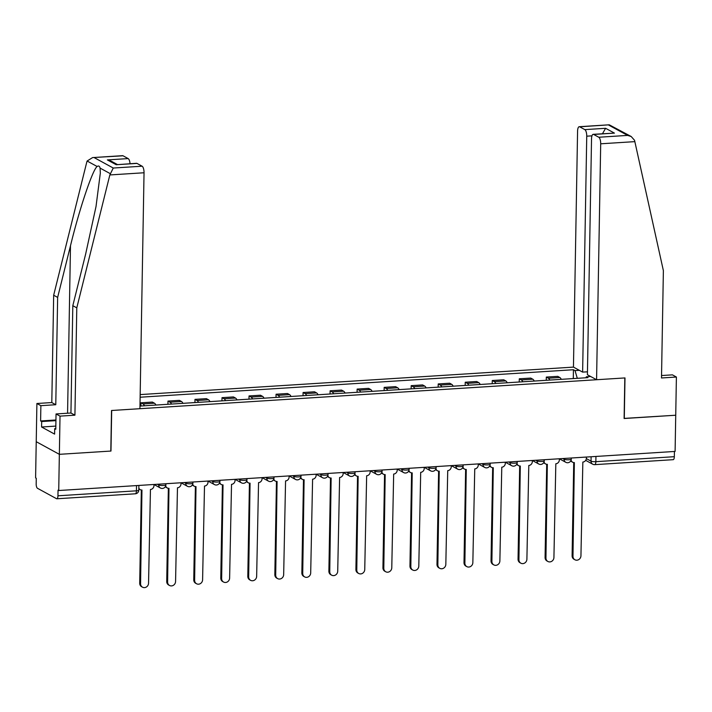 <?xml version="1.0" encoding="UTF-8"?>
<svg xmlns="http://www.w3.org/2000/svg" width="712" height="712" viewBox="0 0 712 712"><rect width="100%" height="100%" fill="white"/><g stroke="black" fill="none" stroke-linecap="round" stroke-linejoin="round"><path stroke-width="1.07" d="M92.596 157.583L122.589 155.679A5.58 1.994 86.4 0 1 123.043 155.786L92.596 157.583L87.113 161.019L86.722 162.309L53.667 295.231L51.798 402.556L36.899 403.499L35.6 477.903L36.276 478.268L36.178 483.911A3.72 1.335 -93.6 0 0 37.46 488.281L56.533 498.703A3.72 1.335 -93.6 0 0 56.835 498.774A3.72 1.335 -93.6 0 0 57.948 495.801L136.428 490.817A3.72 0.765 1 0 0 138.796 490.15L138.876 485.442M591.957 135.85L586.741 136.179L582.63 372.109L573.454 367.107L140.166 394.59M55.83 426.096L41.59 427.004L54.602 434.106L54.699 428.651L55.776 429.238L56.043 413.957L60.022 416.128L59.354 454.327L36.232 441.698L59.354 454.327L58.722 490.524L675.101 451.426L675.732 415.23L624.112 418.398M136.989 163.404L116.207 164.73L136.544 163.297A5.58 1.994 86.4 0 1 136.989 163.404L142.115 166.208A5.58 1.994 86.4 0 1 144.038 172.767L139.926 408.697L111.508 410.504L110.805 451.061L59.354 454.327L110.974 451.052L111.686 410.486L624.816 377.938L624.112 418.505L675.732 415.23L676.4 377.031L672.422 374.859L661.546 375.544M58.722 490.524L58.046 490.159L57.948 495.801M674.424 451.47L674.326 456.695A3.72 1.335 86.4 0 1 673.214 459.676L594.743 464.651A3.72 1.335 -93.6 0 0 595.855 461.679L674.326 456.695M561.287 379.336A8.553 3.062 -93.6 0 0 559.81 377.485L557.754 376.363L546.318 377.084L548.374 378.214A8.553 3.062 86.4 0 1 549.851 380.066M546.264 380.288L546.318 377.084M534.258 381.053A8.553 3.062 -93.6 0 0 532.781 379.202L530.725 378.081L519.288 378.802L521.344 379.923A8.553 3.062 86.4 0 1 522.822 381.774M519.235 382.006L519.288 378.802M507.238 382.771A8.553 3.062 -93.6 0 0 505.76 380.911L503.704 379.79L492.268 380.519L494.324 381.641A8.553 3.062 86.4 0 1 495.801 383.492M492.214 383.724L492.268 380.519M480.208 384.48A8.553 3.062 -93.6 0 0 478.731 382.629L476.675 381.507L465.239 382.228L467.294 383.35A8.553 3.062 86.4 0 1 468.772 385.21M465.185 385.432L465.239 382.228M453.188 386.198A8.553 3.062 -93.6 0 0 451.711 384.347L449.655 383.216L438.218 383.946L440.274 385.067A8.553 3.062 86.4 0 1 441.752 386.919M438.165 387.15L438.218 383.946M426.159 387.907A8.553 3.062 -93.6 0 0 424.681 386.055L422.625 384.934L411.189 385.655L413.245 386.785A8.553 3.062 86.4 0 1 414.722 388.636M411.135 388.868L411.189 385.655M399.129 389.624A8.553 3.062 -93.6 0 0 397.652 387.773L395.596 386.652L384.168 387.373L386.224 388.494A8.553 3.062 86.4 0 1 387.702 390.354M384.115 390.577L384.168 387.373M372.109 391.342A8.553 3.062 -93.6 0 0 370.632 389.482L368.576 388.36L357.139 389.09L359.195 390.212A8.553 3.062 86.4 0 1 360.673 392.063M357.086 392.294L357.139 389.09M345.08 393.051A8.553 3.062 -93.6 0 0 343.602 391.2L341.546 390.078L330.119 390.799L332.175 391.929A8.553 3.062 86.4 0 1 333.652 393.781M330.057 394.003L330.119 390.799M318.059 394.768A8.553 3.062 -93.6 0 0 316.582 392.917L314.526 391.787L303.089 392.517L305.145 393.638A8.553 3.062 86.4 0 1 306.623 395.489M303.036 395.721L303.089 392.517M291.03 396.486A8.553 3.062 -93.6 0 0 289.553 394.626L287.497 393.505L276.069 394.234L278.125 395.356A8.553 3.062 86.4 0 1 279.602 397.207M276.007 397.438L276.069 394.234M264.01 398.195A8.553 3.062 -93.6 0 0 262.532 396.344L260.476 395.222L249.04 395.943L251.096 397.065A8.553 3.062 86.4 0 1 252.573 398.925M248.986 399.147L249.04 395.943M236.98 399.913A8.553 3.062 -93.6 0 0 235.503 398.053L233.447 396.931L222.019 397.661L224.075 398.782A8.553 3.062 86.4 0 1 225.553 400.633M221.957 400.865L222.019 397.661M209.96 401.621A8.553 3.062 -93.6 0 0 208.483 399.77L206.427 398.649L194.99 399.37L197.046 400.5A8.553 3.062 86.4 0 1 198.523 402.351M194.937 402.583L194.99 399.37M182.931 403.339A8.553 3.062 -93.6 0 0 181.453 401.488L179.397 400.367L167.97 401.087L170.026 402.209A8.553 3.062 86.4 0 1 171.503 404.069M167.907 404.291L167.97 401.087M155.91 405.057A8.553 3.062 -93.6 0 0 154.433 403.197L152.377 402.075L140.94 402.805L142.996 403.927A8.553 3.062 86.4 0 1 144.474 405.778M140.887 406.009L140.94 402.805M590.684 376.506L586.35 376.782L585.869 377.778M139.97 406.062L587.934 377.645L586.35 376.782M577.29 378.321L575.029 370.596L573.445 369.733L140.122 397.225M575.029 370.596L579.354 370.32M573.285 378.579L573.445 369.733M571.077 460.183A3.72 3.382 118.6 0 0 574.353 462.595L572.982 556.259A4.272 3.898 118.6 0 0 574.913 559.766A4.272 3.898 118.6 0 0 580.947 555.761L582.843 462.061A3.72 3.382 118.6 0 0 586.377 458.199L586.394 457.051M574.913 559.766L574.041 559.285A4.272 3.898 -61.4 0 1 572.101 555.787L573.73 462.577M572.635 462.222L571.763 461.741A3.72 3.382 -61.4 0 1 570.766 460.878M544.048 461.892A3.72 3.382 118.6 0 0 547.332 464.313L545.953 557.977A4.272 3.898 118.6 0 0 547.893 561.474A4.272 3.898 118.6 0 0 553.927 557.469L555.823 463.77A3.72 3.382 118.6 0 0 559.347 459.916L559.365 458.768M547.893 561.474L547.012 560.994A4.272 3.898 -61.4 0 1 545.081 557.496L546.709 464.295M545.615 463.939L544.733 463.459A3.72 3.382 -61.4 0 1 543.737 462.595M517.028 463.61A3.72 3.382 118.6 0 0 520.303 466.022L518.932 559.694A4.272 3.898 118.6 0 0 520.864 563.192A4.272 3.898 118.6 0 0 526.898 559.187L528.793 465.488A3.72 3.382 118.6 0 0 532.327 461.634L532.345 460.486L538.735 463.993A3.72 3.72 0 0 0 544.235 460.798A3.72 0.765 1 0 1 541.868 461.465A3.72 0.765 1 0 1 537.053 460.949A3.72 3.382 118.6 0 0 538.735 463.993M520.864 563.192L519.991 562.711A4.272 3.898 -61.4 0 1 518.051 559.214L519.68 466.004M518.585 465.648L517.713 465.176A3.72 3.382 -61.4 0 1 516.707 464.304M596.576 379.727L600.697 143.797A5.58 1.994 -93.6 0 0 598.774 137.238L593.648 134.443A5.58 1.994 -93.6 0 0 593.203 134.328A5.58 1.994 -93.6 0 0 591.53 138.796L587.409 374.726L596.576 379.727L624.994 377.93L624.282 418.496M598.774 137.238L627.61 135.405L631.197 136.517L634.552 140.309L663.379 270.649L661.501 377.974L676.4 377.031M586.741 136.179A5.58 1.994 -93.6 0 0 584.819 129.62L579.693 126.816A5.58 1.994 -93.6 0 0 579.248 126.709A5.58 1.994 -93.6 0 0 577.574 131.177L573.454 367.107M587.462 371.806L582.63 372.109M593.203 134.328L614.438 133.117L593.648 134.443M584.819 129.62L605.609 128.302L602.468 133.74M631.197 136.517L609.232 124.805L579.693 126.816M144.038 172.767L109.844 174.938L113.27 168.032L142.115 166.208M56.043 413.957L70.942 413.013L72.811 305.688L85.654 254.042L96.013 206.533L100.33 173.06L100.081 168.094C99.609 166.065 98.63 165.531 97.144 166.492C92.667 169.527 79.406 208.963 70.488 245.765L57.645 297.402L55.776 404.728L40.878 405.671L40.611 420.952L55.937 419.982M72.811 305.688L76.789 307.86L74.92 415.185L60.022 416.128M109.844 174.938L76.789 307.86M70.942 413.013L74.92 415.185M123.043 155.786L128.16 158.589A5.58 1.994 86.4 0 1 130.047 163.715M41.59 427.004L41.688 421.54L40.611 420.952M36.899 403.499L40.878 405.671M51.798 402.556L55.776 404.728M53.667 295.231L57.645 297.402M54.699 428.651L55.785 428.579M55.928 420.641L41.688 421.54M117.364 164.517L110.956 161.019L107.37 159.906L128.16 158.589M489.998 465.328A3.72 3.382 118.6 0 0 493.283 467.739L491.903 561.403A4.272 3.898 118.6 0 0 493.843 564.901A4.272 3.898 118.6 0 0 499.877 560.896L501.773 467.206A3.72 3.382 118.6 0 0 505.298 463.343L505.315 462.195M493.843 564.901L492.962 564.429A4.272 3.898 -61.4 0 1 491.031 560.923L492.659 467.722M491.565 467.366L490.684 466.885A3.72 3.382 -61.4 0 1 489.687 466.022M462.969 467.036A3.72 3.382 118.6 0 0 466.253 469.457L464.883 563.121A4.272 3.898 118.6 0 0 466.814 566.619A4.272 3.898 118.6 0 0 472.848 562.614L474.744 468.914A3.72 3.382 118.6 0 0 478.268 465.061L478.295 463.913L484.685 467.419A3.72 3.72 0 0 0 490.185 464.224A3.72 0.765 1 0 1 487.818 464.892A3.72 0.765 1 0 1 483.003 464.375A3.72 3.382 118.6 0 0 484.685 467.419M466.814 566.619L465.942 566.138A4.272 3.898 -61.4 0 1 464.002 562.64L465.63 469.431M464.536 469.083L463.663 468.603A3.72 3.382 -61.4 0 1 462.658 467.731M435.949 468.754A3.72 3.382 118.6 0 0 439.233 471.166L437.853 564.83A4.272 3.898 118.6 0 0 439.793 568.336A4.272 3.898 118.6 0 0 445.828 564.331L447.723 470.632A3.72 3.382 118.6 0 0 451.248 466.769L451.266 465.63L457.656 469.137A3.72 3.72 0 0 0 463.156 465.942A3.72 0.765 1 0 1 460.789 466.609A3.72 0.765 1 0 1 455.974 466.093A3.72 3.382 118.6 0 0 457.656 469.137M439.793 568.336L438.912 567.856A4.272 3.898 -61.4 0 1 436.981 564.358L438.61 471.148M437.515 470.792L436.634 470.312A3.72 3.382 -61.4 0 1 435.637 469.448M408.919 470.463A3.72 3.382 118.6 0 0 412.203 472.884L410.833 566.547A4.272 3.898 118.6 0 0 412.764 570.045A4.272 3.898 118.6 0 0 418.798 566.04L420.694 472.341A3.72 3.382 118.6 0 0 424.219 468.487L424.245 467.339L430.635 470.854A3.72 3.72 0 0 0 436.136 467.651A3.72 0.765 1 0 1 433.768 468.327A3.72 0.765 1 0 1 428.953 467.811A3.72 3.382 118.6 0 0 430.635 470.854M412.764 570.045L411.892 569.573A4.272 3.898 -61.4 0 1 409.952 566.067L411.58 472.866M410.486 472.51L409.614 472.029A3.72 3.382 -61.4 0 1 408.608 471.166M381.899 472.181A3.72 3.382 118.6 0 0 385.183 474.601L383.804 568.265A4.272 3.898 118.6 0 0 385.744 571.763A4.272 3.898 118.6 0 0 391.778 567.758L393.665 474.058A3.72 3.382 118.6 0 0 397.198 470.205L397.216 469.057L403.606 472.563A3.72 3.72 0 0 0 409.106 469.368A3.72 0.765 1 0 1 406.739 470.036A3.72 0.765 1 0 1 401.924 469.519A3.72 3.382 118.6 0 0 403.606 472.563M385.744 571.763L384.863 571.282A4.272 3.898 -61.4 0 1 382.931 567.784L384.551 474.575M383.465 474.219L382.584 473.747A3.72 3.382 -61.4 0 1 381.588 472.875M354.87 473.898A3.72 3.382 118.6 0 0 358.154 476.31L356.783 569.974A4.272 3.898 118.6 0 0 358.715 573.48A4.272 3.898 118.6 0 0 364.749 569.466L366.644 475.776A3.72 3.382 118.6 0 0 370.169 471.914L370.195 470.766M358.715 573.48L357.842 573A4.272 3.898 -61.4 0 1 355.902 569.502L357.531 476.292M356.436 475.936L355.564 475.456A3.72 3.382 -61.4 0 1 354.558 474.593M327.849 475.607A3.72 3.382 118.6 0 0 331.133 478.028L329.754 571.692A4.272 3.898 118.6 0 0 331.685 575.189A4.272 3.898 118.6 0 0 337.719 571.184L339.615 477.485A3.72 3.382 118.6 0 0 343.148 473.631L343.166 472.483L349.556 475.999A3.72 3.72 0 0 0 355.057 472.795A3.72 0.765 1 0 1 352.689 473.471A3.72 0.765 1 0 1 347.874 472.955A3.72 3.382 118.6 0 0 349.556 475.999M331.685 575.189L330.813 574.709A4.272 3.898 -61.4 0 1 328.882 571.211L330.502 478.01M329.407 477.654L328.535 477.173A3.72 3.382 -61.4 0 1 327.538 476.31M300.82 477.325A3.72 3.382 118.6 0 0 304.104 479.737L302.733 573.409A4.272 3.898 118.6 0 0 304.665 576.907A4.272 3.898 118.6 0 0 310.699 572.902L312.595 479.203A3.72 3.382 118.6 0 0 316.119 475.34L316.146 474.201M304.665 576.907L303.784 576.426A4.272 3.898 -61.4 0 1 301.852 572.929L303.481 479.719M302.386 479.363L301.505 478.891A3.72 3.382 -61.4 0 1 300.508 478.019M273.8 479.043A3.72 3.382 118.6 0 0 277.084 481.454L275.704 575.118A4.272 3.898 118.6 0 0 277.635 578.616A4.272 3.898 118.6 0 0 283.67 574.611L285.565 480.92A3.72 3.382 118.6 0 0 289.099 477.058L289.117 475.91L295.507 479.425A3.72 3.72 0 0 0 301.007 476.221A3.72 0.765 1 0 1 298.639 476.898A3.72 0.765 1 0 1 293.825 476.381A3.72 3.382 118.6 0 0 295.507 479.425M277.635 578.616L276.763 578.144A4.272 3.898 -61.4 0 1 274.832 574.637L276.452 481.437M275.357 481.081L274.485 480.6A3.72 3.382 -61.4 0 1 273.488 479.737M246.77 480.751A3.72 3.382 118.6 0 0 250.054 483.172L248.675 576.836A4.272 3.898 118.6 0 0 250.615 580.333A4.272 3.898 118.6 0 0 256.649 576.328L258.545 482.629A3.72 3.382 118.6 0 0 262.069 478.776L262.087 477.627M250.615 580.333L249.734 579.853A4.272 3.898 -61.4 0 1 247.803 576.355L249.431 483.145M248.337 482.798L247.456 482.318A3.72 3.382 -61.4 0 1 246.459 481.446M219.75 482.469A3.72 3.382 118.6 0 0 223.025 484.881L221.655 578.544A4.272 3.898 118.6 0 0 223.586 582.051A4.272 3.898 118.6 0 0 229.62 578.046L231.516 484.347A3.72 3.382 118.6 0 0 235.049 480.484L235.067 479.345L241.457 482.852A3.72 3.72 0 0 0 246.957 479.657A3.72 0.765 1 0 1 244.59 480.324A3.72 0.765 1 0 1 239.775 479.808A3.72 3.382 118.6 0 0 241.457 482.852M223.586 582.051L222.714 581.571A4.272 3.898 -61.4 0 1 220.773 578.073L222.402 484.863M221.307 484.507L220.435 484.027A3.72 3.382 -61.4 0 1 219.438 483.163M192.721 484.178A3.72 3.382 118.6 0 0 196.005 486.599L194.625 580.262A4.272 3.898 118.6 0 0 196.565 583.76A4.272 3.898 118.6 0 0 202.6 579.755L204.495 486.056A3.72 3.382 118.6 0 0 208.02 482.202L208.037 481.054M196.565 583.76L195.684 583.288A4.272 3.898 -61.4 0 1 193.753 579.782L195.382 486.581M194.287 486.225L193.406 485.744A3.72 3.382 -61.4 0 1 192.409 484.881M165.7 485.896A3.72 3.382 118.6 0 0 168.975 488.316L167.605 581.98A4.272 3.898 118.6 0 0 169.536 585.478A4.272 3.898 118.6 0 0 175.57 581.473L177.466 487.773A3.72 3.382 118.6 0 0 180.999 483.92L181.017 482.772L187.407 486.278A3.72 3.72 0 0 0 192.907 483.083A3.72 0.765 1 0 1 190.54 483.751A3.72 0.765 1 0 1 185.725 483.234A3.72 3.382 118.6 0 0 187.407 486.278M169.536 585.478L168.664 584.997A4.272 3.898 -61.4 0 1 166.724 581.499L168.352 488.29M167.258 487.934L166.385 487.462A3.72 3.382 -61.4 0 1 165.389 486.59M138.831 488.076A3.72 3.382 118.6 0 0 141.955 490.025L140.576 583.689A4.272 3.898 118.6 0 0 142.516 587.195A4.272 3.898 118.6 0 0 148.55 583.181L150.446 489.491A3.72 3.382 118.6 0 0 153.97 485.628L153.988 484.48M142.516 587.195L141.635 586.715A4.272 3.898 -61.4 0 1 139.703 583.208L141.332 490.007M140.237 489.651L139.356 489.171A3.72 3.382 -61.4 0 1 138.822 488.797M157.441 484.267L158.705 484.952A3.72 0.765 1 0 0 163.511 485.468A3.72 0.765 1 0 0 165.887 484.801L165.905 483.733M211.491 480.84L212.755 481.526A3.72 0.765 1 0 0 217.56 482.042A3.72 0.765 1 0 0 219.937 481.365L219.955 480.297M265.54 477.405L266.804 478.09A3.72 0.765 1 0 0 271.61 478.606A3.72 0.765 1 0 0 273.987 477.939L274.004 476.871M319.59 473.978L320.854 474.664A3.72 0.765 1 0 0 325.66 475.18A3.72 0.765 1 0 0 328.036 474.512L328.054 473.444M373.649 470.552L374.904 471.237A3.72 0.765 1 0 0 379.719 471.753A3.72 0.765 1 0 0 382.086 471.086L382.104 470.018M508.768 461.981L510.023 462.667A3.72 0.765 1 0 0 514.838 463.183A3.72 0.765 1 0 0 517.206 462.506L517.232 461.438M562.818 458.546L564.073 459.24A3.72 0.765 1 0 0 568.888 459.756A3.72 0.765 1 0 0 571.264 459.08L571.282 458.012M586.35 458.599L591.04 461.162A3.72 0.765 1 0 0 595.855 461.679L595.944 456.445M591.12 456.757L591.04 461.162A3.72 3.382 -61.4 0 0 592.722 464.206A3.72 3.72 0 0 0 594.743 464.651A3.72 1.335 -93.6 0 1 594.44 464.58A3.72 3.382 -61.4 0 1 592.722 464.206L585.691 460.361M158.714 484.187L158.705 484.952A3.72 3.382 118.6 0 0 160.387 487.996A3.72 3.72 0 0 0 165.887 484.801M184.47 482.549L185.725 483.234L185.743 482.469M212.763 480.751L212.755 481.526A3.72 3.382 118.6 0 0 214.437 484.569A3.72 3.72 0 0 0 219.937 481.365M238.52 479.123L239.775 479.808L239.793 479.043M266.813 477.325L266.804 478.09A3.72 3.382 118.6 0 0 268.486 481.134A3.72 3.72 0 0 0 273.987 477.939M292.57 475.696L293.825 476.381L293.842 475.616M320.863 473.898L320.854 474.664A3.72 3.382 118.6 0 0 322.536 477.707A3.72 3.72 0 0 0 328.036 474.512M346.619 472.261L347.874 472.955L347.892 472.181M374.913 470.472L374.904 471.237A3.72 3.382 118.6 0 0 376.586 474.281A3.72 3.72 0 0 0 382.086 471.086M400.669 468.834L401.924 469.519L401.942 468.754M427.698 467.125L428.953 467.811L428.962 467.045M454.719 465.408L455.974 466.093L455.992 465.328M481.748 463.69L483.003 464.375L483.012 463.61M510.041 461.901L510.023 462.667A3.72 3.382 118.6 0 0 511.706 465.71A3.72 3.72 0 0 0 517.206 462.506M535.798 460.263L537.053 460.949L537.062 460.183M564.091 458.466L564.073 459.24A3.72 3.382 118.6 0 0 565.764 462.284A3.72 3.72 0 0 0 571.264 459.08M170.026 402.209L181.453 401.488M197.046 400.5L208.483 399.77M224.075 398.782L235.503 398.053M251.096 397.065L262.532 396.344M278.125 395.356L289.553 394.626M305.145 393.638L316.582 392.917M332.175 391.929L343.602 391.2M359.195 390.212L370.632 389.482M386.224 388.494L397.652 387.773M413.245 386.785L424.681 386.055M440.274 385.067L451.711 384.347M467.294 383.35L478.731 382.629M494.324 381.641L505.76 380.911M521.344 379.923L532.781 379.202M548.374 378.214L559.81 377.485M142.996 403.927L154.433 403.197M136.517 485.593L136.428 490.817A3.72 1.335 -93.6 0 1 135.316 493.799A3.72 3.72 0 0 0 138.796 490.15M572.982 556.259L572.101 555.787M545.953 557.977L545.081 557.496M518.932 559.694L518.051 559.214M627.61 135.405L608.538 124.992M605.609 128.302L614.438 133.117M634.89 141.635L600.697 143.797M110.111 173.577L100.081 168.094M97.144 166.492L87.113 161.019M94.198 157.619L113.27 168.032M116.207 164.73L107.37 159.906M67.569 413.227L70.488 245.765M491.903 561.403L491.031 560.923M464.883 563.121L464.002 562.64M437.853 564.83L436.981 564.358M410.833 566.547L409.952 566.067M383.804 568.265L382.931 567.784M356.783 569.974L355.902 569.502M329.754 571.692L328.882 571.211M302.733 573.409L301.852 572.929M275.704 575.118L274.832 574.637M248.675 576.836L247.803 576.355M221.655 578.544L220.773 578.073M194.625 580.262L193.753 579.782M167.605 581.98L166.724 581.499M140.576 583.689L139.703 583.208M192.925 482.015L192.907 483.083M246.975 478.589L246.957 479.657M301.025 475.153L301.007 476.221M355.074 471.727L355.057 472.795M409.124 468.3L409.106 469.368M436.153 466.582L436.136 467.651M463.174 464.874L463.156 465.942M490.203 463.156L490.185 464.224M544.253 459.729L544.235 460.798M559.365 458.786L565.764 462.284M505.315 462.222L511.706 465.71M370.195 470.792L376.586 474.281M316.137 474.219L322.536 477.707M262.087 477.645L268.486 481.134M208.037 481.072L214.437 484.569M153.988 484.507L160.387 487.996M135.316 493.799L56.835 498.774M579.248 126.709L609.232 124.805"/></g></svg>
